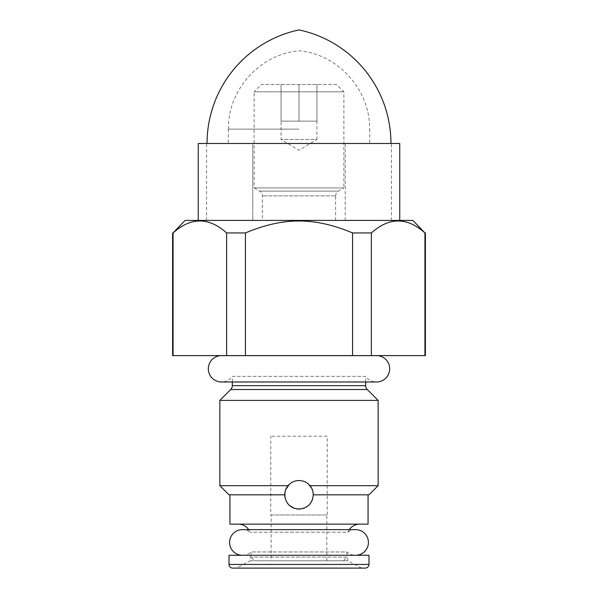 <?xml version="1.0" encoding="UTF-8"?>
<svg xmlns="http://www.w3.org/2000/svg" width="598" height="598" viewBox="0 0 598 598"><rect width="100%" height="100%" fill="white"/><g stroke="black" fill="none" stroke-linecap="round" stroke-linejoin="round"><path stroke-width="0.45" stroke-dasharray="2.99 2.24" d="M335.635 195.867A5.494 5.494 0 0 1 338.386 191.106L343.88 187.936L254.12 187.936L254.12 91.815L343.88 91.815L254.12 91.815L261.446 84.49L336.554 84.49L343.88 91.815L343.88 187.936L254.12 187.936L259.614 191.106A5.494 5.494 0 0 1 262.365 195.867L262.365 220.415L335.635 220.415L335.635 195.867L262.365 195.867L335.635 195.867M336.554 84.49L261.446 84.49M281.045 84.49L316.955 84.49L281.045 84.49L281.045 121.125L316.955 121.125L281.045 121.125L281.045 84.49M299 84.49L299 121.125L299 84.49M316.955 84.49L316.955 121.125L316.955 84.49M316.955 121.125L316.955 139.446L281.045 139.446L299 150.233L316.955 139.446L281.045 139.446L281.045 121.125M252.782 220.415L391.436 220.415L206.564 220.415L252.782 220.415L252.782 143.475L345.218 143.475L252.304 143.475L252.782 143.475L252.782 220.415M335.635 220.415L262.365 220.415M345.218 220.415L345.218 143.475L345.696 143.475L345.218 143.475L345.218 220.415M206.564 220.415L206.564 143.475L252.304 143.475L206.564 143.475M391.436 220.415L391.436 143.475L345.696 143.475L391.436 143.475M399.756 143.475L198.244 143.475M252.304 143.475L207.043 143.475L252.304 143.475M344.254 143.475L253.746 143.475L344.254 143.475M390.957 143.475L345.696 143.475L390.957 143.475M198.244 220.415L399.756 220.415L198.244 220.415M185.118 220.415L412.882 220.415M172.605 355.601L173.069 355.601L173.069 232.928L172.605 232.928M424.931 232.928L424.931 355.601L371.373 355.601L371.373 232.928C389.223 216.999 407.081 216.999 424.931 232.928L425.395 232.928M371.373 232.928L352.558 232.928C314.204 216.999 283.803 216.999 245.442 232.928L226.627 232.928C208.777 216.999 190.919 216.999 173.069 232.928M424.931 355.601L425.395 355.601M371.373 355.601L173.069 355.601M219.862 355.601L378.138 355.601L219.862 355.601M352.558 355.601L352.558 232.928M245.442 355.601L245.442 232.928M226.627 355.601L226.627 232.928M365.677 381.98L365.677 376.351L232.323 376.351A13.186 13.186 0 0 1 221.514 381.98L376.486 381.98A13.186 13.186 0 0 1 365.677 376.351L232.323 376.351L232.323 381.98M377.465 355.638L220.535 355.638M219.862 400.383L378.138 400.383M229.027 494.823L284.708 494.823C285.567 503.494 290.329 508.255 299 509.115C307.671 508.255 312.433 503.494 313.292 494.823L368.062 494.823L313.292 494.823L312.814 491.175M312.268 489.523L311.625 488.14M311.379 487.691L313.053 492.251L311.379 487.691L309.966 485.666L378.138 485.666M313.285 494.882L368.973 494.823M309.966 485.666C307.036 482.317 303.38 480.613 299 480.538C294.62 480.613 290.964 482.317 288.034 485.666L219.862 485.666M300.981 480.672L303.029 481.121L300.988 480.68M305.331 482.018L303.904 481.405L305.339 482.025M306.953 482.96L308.426 484.081L306.953 482.96M313.113 497.073L312.597 499.21L313.113 497.073M309.121 504.906L308.374 505.609L309.121 504.906M307.357 506.416L306.789 506.805M303.41 508.42L301.243 508.935L303.41 508.42M284.708 494.823L229.938 494.823L284.708 494.823L284.947 492.244L286.629 487.684L288.034 485.666M284.984 492.049L285.717 489.568M297.012 480.68L294.971 481.121L297.012 480.68M294.081 481.412L292.669 482.018L294.081 481.412M286.629 487.684L284.947 492.244M284.887 497.065L285.403 499.21L284.887 497.065M290.344 506.192L291.809 507.171M368.062 524.132L229.938 524.132M306.796 506.798L307.477 506.327M327.211 436.204L270.789 436.204L327.211 436.204L327.211 514.975L270.789 514.975L270.789 436.204M270.789 514.975L327.211 514.975M271.156 514.975L326.844 514.975L271.156 514.975L271.156 560.775L326.844 560.775L271.156 560.775M326.844 560.775L326.844 514.975M343.334 560.775L254.666 560.775L343.334 560.775L346.997 557.112L251.003 557.112L346.997 557.112L346.997 551.954L251.003 551.954L251.003 557.112L254.666 560.775M242.399 555.28A12.82 12.82 0 0 0 251.003 551.954L346.997 551.954A12.82 12.82 0 0 0 355.601 555.28L242.399 555.28L355.601 555.28M349.292 529.634A12.82 12.82 90 0 0 347.909 532.198L250.091 532.198L347.909 532.198A12.82 12.82 0 0 1 355.601 529.634L242.399 529.634A12.82 12.82 0 0 1 250.091 532.198A12.82 12.82 -90 0 0 248.708 529.634M238.183 524.132L359.817 524.132L238.183 524.132M299 143.475L228.294 143.475L299 143.475M299 129.123L228.294 129.123L299 129.123M250.27 555.28L250.27 560.775L236.352 568.1L361.648 568.1L347.73 560.775L347.73 555.28L250.27 555.28L347.73 555.28M229.027 555.28L368.973 555.28M250.27 560.775L347.73 560.775L250.27 560.775M338.386 191.106L259.614 191.106L338.386 191.106M365.677 385.65L232.323 385.65M367.292 389.53L230.708 389.53M229.027 564.437L368.973 564.437M228.294 129.123L228.294 143.475M369.706 129.123L369.706 143.475M228.473 129.123C227.591 90.059 260.063 53.992 299 50.785C337.937 53.992 370.409 90.059 369.527 129.123"/><path stroke-width="0.9" d="M399.756 220.415L399.756 143.475L198.244 143.475L198.244 220.415M412.882 220.415L185.118 220.415L173.069 232.928C190.919 216.999 208.777 216.999 226.627 232.928L245.442 232.928C283.796 216.999 314.197 216.999 352.558 232.928L371.373 232.928C389.223 216.999 407.081 216.999 424.931 232.928L412.882 220.415M173.069 232.928L173.069 355.601L172.605 355.601L172.605 232.928M425.395 232.928L425.395 355.601L424.931 355.601L424.931 232.928M173.069 355.601L424.931 355.601M226.627 355.601L226.627 232.928M245.442 355.601L245.442 232.928M352.558 355.601L352.558 232.928M371.373 355.601L371.373 232.928M377.465 355.638A13.186 13.186 0 0 1 389.664 369.287A13.186 13.186 0 0 1 376.486 381.98L221.514 381.98A13.186 13.186 0 0 1 208.336 369.287A13.186 13.186 0 0 1 220.535 355.638L377.465 355.638A12.82 12.82 0 0 1 378.138 355.601M220.535 355.638A12.82 12.82 0 0 0 219.862 355.601M367.292 389.53L230.708 389.53L219.862 400.383L378.138 400.383L367.292 389.53A5.494 5.494 0 0 1 365.677 385.65L365.677 381.98M230.708 389.53A5.494 5.494 0 0 0 232.323 385.65L232.323 381.98M378.138 400.383L378.138 485.666L309.966 485.666C312.074 488.155 313.18 491.205 313.292 494.823C312.433 503.494 307.671 508.255 299 509.115C290.329 508.255 285.567 503.494 284.708 494.823L229.027 494.823L219.862 485.666L219.862 400.383M309.966 485.666C307.036 482.317 303.38 480.613 299 480.538L297.012 480.68L299 480.538C294.62 480.613 290.964 482.317 288.034 485.666L219.862 485.666M312.814 491.175L312.268 489.523M311.625 488.14L308.426 484.088L311.379 487.691M378.138 485.666L368.973 494.823L313.292 494.823L313.053 492.251L313.285 494.882M303.029 481.121L303.911 481.405L303.029 481.113M305.339 482.025L306.953 482.96L305.331 482.018M312.597 499.21L311.341 502.028L312.597 499.21M310.639 503.12L309.121 504.906L310.639 503.12M306.789 506.805L303.41 508.42L306.796 506.798M301.243 508.935L296.757 508.935L301.243 508.935M284.947 492.244L284.887 497.065L284.984 492.049M285.717 489.568L289.559 484.096L286.629 487.684M288.034 485.666C285.926 488.155 284.82 491.205 284.708 494.823M294.971 481.121L294.081 481.412L294.971 481.121M292.669 482.018L291.039 482.96L292.669 482.018M287.369 503.12L288.879 504.906L287.369 503.12M289.866 505.811L290.344 506.192M291.809 507.171L294.582 508.412M294.425 508.36L289.582 505.572M368.062 494.823L368.062 524.132L229.938 524.132L229.938 494.823M242.399 555.28A12.82 12.82 0 0 1 229.572 542.453A12.82 12.82 0 0 1 242.399 529.634L355.601 529.634A12.82 12.82 0 0 1 368.428 542.453A12.82 12.82 0 0 1 355.601 555.28M248.708 529.634A12.82 12.82 -90 0 0 238.183 524.132M349.292 529.634A12.82 12.82 90 0 1 359.817 524.132M207.043 143.475A116.117 116.117 0 0 1 299 29.9A116.117 116.117 0 0 1 390.957 143.475M232.689 568.1L365.311 568.1L232.689 568.1A3.663 3.663 0 0 1 229.027 564.437L229.027 555.28L368.973 555.28L368.973 564.437L229.027 564.437M365.311 568.1A3.663 3.663 0 0 0 368.973 564.437M236.352 568.1L361.648 568.1M365.677 385.65L232.323 385.65"/></g></svg>
